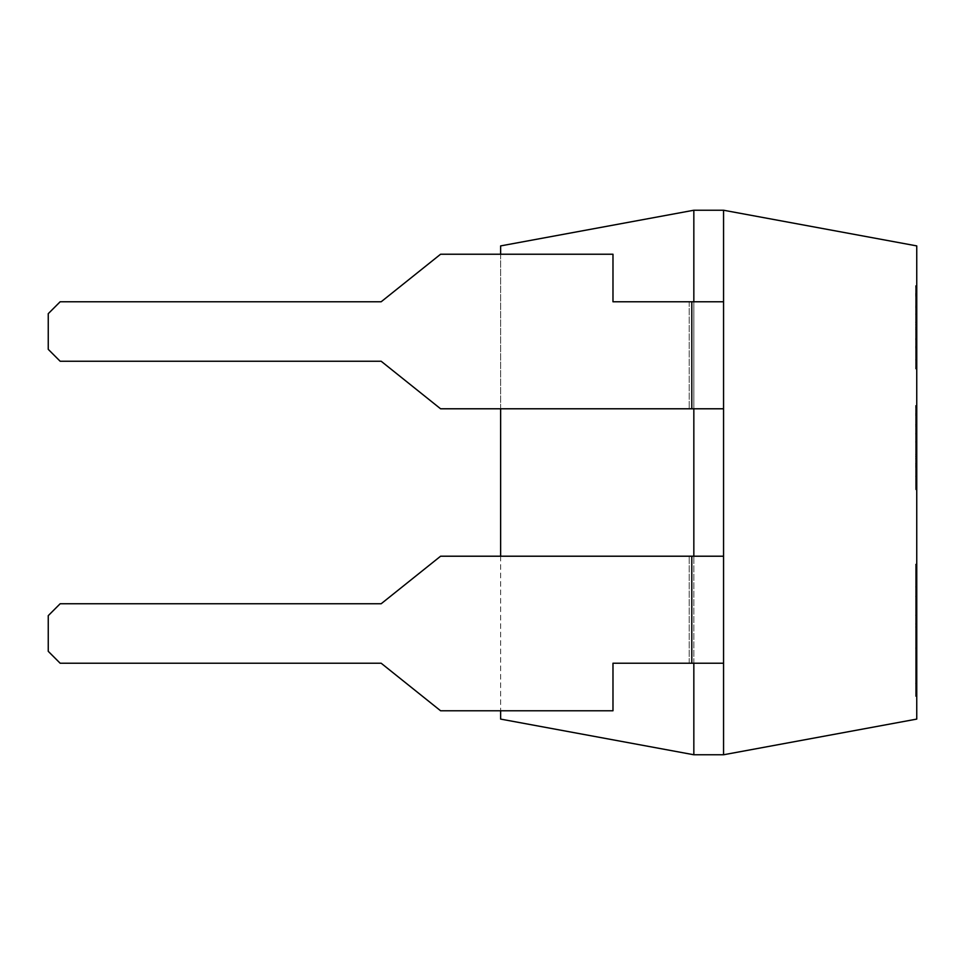 <?xml version="1.0" encoding="UTF-8"?>
<svg xmlns="http://www.w3.org/2000/svg" width="965" height="965" viewBox="0 0 965 965"><rect width="100%" height="100%" fill="white"/><g stroke="black" fill="none" stroke-linecap="round" stroke-linejoin="round"><path stroke-width="0.72" stroke-dasharray="4.83 3.62" d="M693.835 754.763L500.63 719.094L500.63 245.906L693.835 210.237L723.557 210.237L723.557 301.78L693.835 301.78L723.557 301.78L723.557 408.786L693.835 408.786L723.557 408.786L723.557 663.22L693.835 663.22L723.557 663.22L723.557 754.763L693.835 754.763L693.835 556.214L723.557 556.214L693.835 556.214L693.835 663.22L612.98 663.22L691.808 663.22L691.808 556.214L440.595 556.214L689.215 556.214L440.595 556.214L381.151 603.764L440.595 556.214L381.151 603.764L60.144 603.764L381.151 603.764L60.144 603.764L48.25 615.658L60.144 603.764L48.25 615.658L48.25 651.327L48.25 615.658L48.25 651.327L60.144 663.22L381.151 663.22L440.595 710.771L381.151 663.22L60.144 663.22L48.25 651.327L60.144 663.22L381.151 663.22L440.595 710.771L612.98 710.771L612.98 663.22L612.98 710.771L440.595 710.771L612.98 710.771L612.98 663.22L693.835 663.22L693.835 556.214L693.835 663.22M723.557 556.214L723.557 663.22L723.557 556.214L691.808 556.214M693.835 210.237L693.835 556.214L689.215 556.214L693.835 556.214M693.835 301.78L693.835 408.786L440.595 408.786L693.835 408.786L693.835 301.78L612.98 301.78L612.98 254.229L612.98 301.78L693.835 301.78L693.835 408.786M723.557 301.78L723.557 408.786L723.557 301.78L612.98 301.78L612.98 254.229L440.595 254.229L381.151 301.78L60.144 301.78L48.25 313.673L48.25 349.342L60.144 361.236L48.25 349.342L48.25 313.673L48.25 349.342L60.144 361.236L381.151 361.236L60.144 361.236L381.151 361.236L440.595 408.786L381.151 361.236L440.595 408.786L723.557 408.786M500.63 254.229L500.63 408.786M500.63 556.214L500.63 710.771M723.557 210.237L916.75 245.906L916.75 719.094L723.557 754.763M916.75 368.956L916.75 285.736L916.75 368.956L916.75 285.736L915.556 285.736L915.556 347.702L915.556 314.132L916.75 314.132L916.75 285.736L915.556 285.785L915.556 294.458L916.75 294.458L916.75 347.702L916.75 285.736L915.556 285.736L915.556 304.916L916.75 304.916L916.75 316.206L916.75 285.736L916.75 339.463L916.75 328.028L915.556 328.028L915.556 329.391L916.75 329.391L916.75 341.441L916.75 287.039L916.75 368.956L915.556 368.932L916.75 368.956L915.556 368.956L915.556 287.039L916.75 287.039L915.556 287.015L915.556 368.956L916.75 368.956M916.75 293.975L916.75 339.415L916.75 293.963L916.75 339.415L916.75 293.963L916.75 327.425L915.556 327.425L915.556 293.963L915.556 316.206L915.556 304.916L916.75 304.916L916.75 347.702L915.556 347.702L915.556 287.039L915.556 294.506L916.75 294.506L916.75 339.584L915.556 339.584L915.556 368.956L915.556 287.039L916.75 287.039L915.556 287.039L915.556 324.698L916.75 324.698M916.75 287.148L916.75 286.255M915.556 296.038L915.556 338.606L916.75 338.606L916.75 367.158L916.75 338.606L915.556 338.606L915.556 296.038L916.75 296.038M916.75 466.734L916.75 413.997L916.75 466.734L916.75 433.792L916.75 466.734L915.556 466.734L915.556 413.997L915.556 465.564L915.556 449.087L916.75 449.087L916.75 405.927L916.75 458.568M915.556 466.734L915.556 405.927L915.556 424.745L916.75 424.745L916.75 405.927L916.75 424.588L915.556 424.588L915.556 426.084L916.75 426.084L916.75 413.997L915.556 413.997L915.556 426.084L916.75 426.084L915.556 426.084L915.556 424.745L916.75 424.745L916.75 405.927L915.556 405.927L915.556 458.568M915.556 456.554L915.556 407.206L915.556 465.504L915.556 454.491L916.75 454.491L916.75 407.206L916.75 466.722L916.75 450.426L915.556 450.426L915.556 466.722L915.556 463.634L916.75 463.634L916.75 456.554M916.75 433.9L916.75 486.264L916.75 464.274L916.75 479.521L915.556 479.484L915.556 464.274L916.75 464.274L916.75 467.482L916.75 415.336M915.556 433.9L915.556 486.264L915.556 405.819L915.556 433.044L915.556 405.843L916.75 405.831L916.75 433.044L915.556 433.044L915.556 433.9L915.556 415.336M916.75 489.026L916.75 465.021M915.556 627.769L915.556 696.368L915.556 564.139L916.75 564.139L916.75 696.368L916.75 564.139L916.75 696.368L916.75 564.139L915.556 564.139L915.556 696.368L916.75 696.368L915.556 696.368L915.556 627.769L916.75 627.769M916.75 653.703L916.75 683.425L916.75 653.703M916.75 487.59L916.75 476.36L916.75 487.59L915.556 487.59L916.75 487.59M916.75 465.504L916.75 407.206L916.75 465.504L915.556 465.504L916.75 465.504M916.75 308.848L916.75 307.485L915.556 307.485L915.556 285.736L915.556 347.702L915.556 328.896L916.75 328.896L916.75 347.702L916.75 314.132L915.556 314.132L916.75 314.132L915.556 314.132L915.556 306.279L916.75 306.279L915.556 306.279L915.556 293.963L915.556 308.848L916.75 308.848M915.556 586.853L915.556 648.106L916.75 648.106L915.556 648.106L916.75 648.106L915.556 648.106L915.556 663.474L916.75 663.474L915.556 663.474L915.556 696.368L916.75 696.368L915.556 696.368L916.75 696.368L915.556 696.368L915.556 564.139L916.75 564.139L915.556 564.139L915.556 586.853L916.75 586.853M915.556 627.009L916.75 627.009M915.556 564.139L916.75 564.139L915.556 564.139M915.556 596.382L916.75 596.382L915.556 596.382M915.556 615.248L916.75 615.248L915.556 615.248M915.556 653.703L915.556 683.425L915.556 653.703M915.556 489.026L915.556 465.021M915.556 441.861L916.75 441.861C916.75 463.888 916.75 463.888 916.75 441.861C916.75 463.888 916.75 463.888 916.75 441.861C916.75 463.863 916.75 463.863 916.75 441.861C916.75 463.863 916.75 463.863 916.75 441.861L915.556 441.861C915.556 463.888 915.556 463.888 915.556 441.861C915.556 463.888 915.556 463.888 915.556 441.861L916.75 441.861L915.556 441.861C915.556 463.863 915.556 463.863 915.556 441.861C915.556 463.863 915.556 463.863 915.556 441.861M915.556 433.792L916.75 433.792L915.556 433.792M915.556 407.206L916.75 407.206L915.556 407.206L916.75 407.206L915.556 407.206L915.556 465.504L915.556 407.206M915.556 456.626L916.75 456.626M915.556 476.36L916.75 476.36L915.556 476.36L915.556 487.59L915.556 476.36M916.75 296.689L916.75 359.257L916.75 296.689M915.556 296.689L915.556 359.257L915.556 296.689M915.556 324.698L915.556 293.963M916.75 296.255L916.75 316.858L916.75 293.589L915.556 293.613L915.556 316.858L915.556 296.255M915.556 287.148L915.556 286.255M915.556 361.163L915.556 338.606L915.556 346.447L916.75 346.447L915.556 346.447L915.556 361.163L916.75 361.163M915.556 367.158L916.75 367.158M915.556 346.447L916.75 346.447L915.556 346.447M915.556 338.606L916.75 338.606M915.556 322.358L916.75 322.358C916.75 344.794 916.75 344.794 916.75 322.358C916.75 344.794 916.75 344.794 916.75 322.358C916.75 344.794 916.75 344.794 916.75 322.358C916.75 344.794 916.75 344.794 916.75 322.358L915.556 322.358C915.556 344.794 915.556 344.794 915.556 322.358C915.556 344.794 915.556 344.794 915.556 322.358L916.75 322.358L915.556 322.358C915.556 344.794 915.556 344.794 915.556 322.358C915.556 344.794 915.556 344.794 915.556 322.358M915.556 287.039L916.75 287.039L915.556 287.039M915.556 294.506L915.556 347.702L915.556 294.506M440.595 254.229L612.98 254.229L440.595 254.229L381.151 301.78L440.595 254.229M60.144 301.78L381.151 301.78L60.144 301.78L48.25 313.673L60.144 301.78M723.557 663.22L691.808 663.22M689.215 301.78L689.215 408.786L689.215 301.78M691.808 301.78L691.808 408.786M689.215 663.22L689.215 556.214L689.215 663.22M915.556 683.425L916.75 683.425M915.556 623.981L916.75 623.981M916.75 405.469L915.556 405.469M916.75 415.276L915.556 415.276M916.75 489.701L915.556 489.701M916.75 414.045L915.556 414.045M916.75 458.665L915.556 458.665L916.75 458.665M916.75 466.807L915.556 466.807L916.75 466.795M916.75 456.361L915.556 456.361M916.75 405.879L915.556 405.879M916.75 458.604L915.556 458.604M916.75 413.889L915.556 413.889M916.75 467.024L915.556 467.024M916.75 368.992L915.556 368.992M916.75 296.098L915.556 296.098M916.75 359.909L915.556 359.909M916.75 285.821L915.556 285.821M916.75 339.427L915.556 339.427M916.75 347.617L915.556 347.617L916.75 347.617M916.75 295.797L915.556 295.797M916.75 285.99L915.556 285.99L916.75 285.99M916.75 294.023L915.556 294.023L916.75 294.011M916.75 339.475L915.556 339.475L916.75 339.475M916.75 339.342L915.556 339.342M916.75 294.06L915.556 294.06L916.75 294.084M915.556 294.832L916.75 294.832M915.556 339.403L916.75 339.403L915.556 339.391M915.556 347.895L916.75 347.895M916.75 285.64L915.556 285.64M916.75 347.557L915.556 347.557M916.75 347.702L915.556 347.702"/><path stroke-width="1.45" d="M691.808 663.22L691.808 556.214L440.595 556.214L381.151 603.764L60.144 603.764L48.25 615.658L48.25 651.327L60.144 663.22L381.151 663.22L440.595 710.771L612.98 710.771L612.98 663.22L723.557 663.22L723.557 754.763L693.835 754.763L500.63 719.094L500.63 710.771M693.835 663.22L693.835 754.763M723.557 663.22L723.557 210.237L693.835 210.237L693.835 301.78M693.835 210.237L500.63 245.906L500.63 254.229M500.63 408.786L500.63 556.214M723.557 754.763L916.75 719.094L916.75 245.906L723.557 210.237M693.835 408.786L693.835 556.214M723.557 301.78L612.98 301.78L612.98 254.229L440.595 254.229L381.151 301.78L60.144 301.78L48.25 313.673L48.25 349.342L60.144 361.236L381.151 361.236L440.595 408.786L723.557 408.786M691.808 556.214L723.557 556.214M691.808 301.78L691.808 408.786"/></g></svg>
